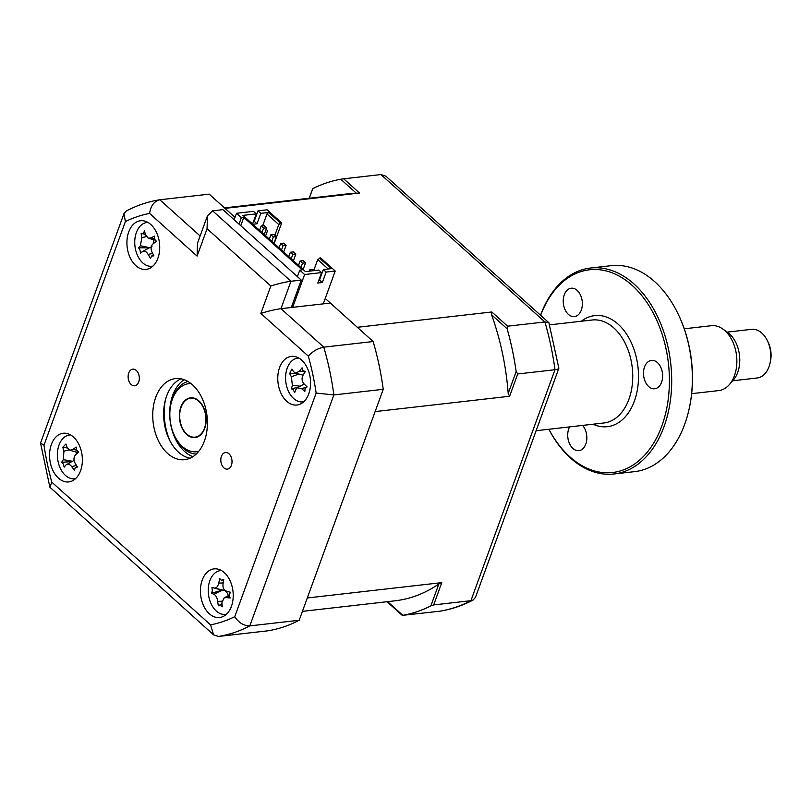 <?xml version="1.0" encoding="UTF-8"?>
<svg xmlns="http://www.w3.org/2000/svg" width="811" height="811" viewBox="0 0 811 811"><rect width="100%" height="100%" fill="white"/><g stroke="black" fill="none" stroke-linecap="round" stroke-linejoin="round"><path stroke-width="1.22" d="M128.736 372.989A8.363 5.555 -96.5 0 0 129.202 381.748A8.363 5.555 -96.5 0 0 134.667 385.783A8.363 5.555 -96.5 0 0 138.711 381.961A8.363 5.555 -96.5 0 0 138.235 373.192A8.363 5.555 -96.5 0 0 132.771 369.157A8.363 5.555 -96.5 0 0 128.736 372.989M221.433 456.329A8.363 5.555 -96.5 0 0 221.9 465.088A8.363 5.555 -96.5 0 0 227.374 469.123A8.363 5.555 -96.5 0 0 231.409 465.291A8.363 5.555 -96.5 0 0 230.942 456.532A8.363 5.555 -96.5 0 0 225.478 452.497A8.363 5.555 -96.5 0 0 221.433 456.329M51.377 444.469A24.482 16.271 -96.5 0 0 52.745 470.116A24.482 16.271 -96.5 0 0 68.742 481.916A24.482 16.271 -96.5 0 0 80.573 470.715A24.482 16.271 -96.5 0 0 79.194 445.057A24.482 16.271 -96.5 0 0 63.197 433.267A24.482 16.271 -96.5 0 0 51.377 444.469M202.223 580.078A24.482 16.271 -96.5 0 0 203.602 605.726A24.482 16.271 -96.5 0 0 219.599 617.526A24.482 16.271 -96.5 0 0 231.419 606.324A24.482 16.271 -96.5 0 0 230.05 580.676A24.482 16.271 -96.5 0 0 214.053 568.876A24.482 16.271 -96.5 0 0 202.223 580.078M279.572 367.565A24.482 16.271 -96.5 0 0 280.951 393.223A24.482 16.271 -96.5 0 0 296.948 405.024A24.482 16.271 -96.5 0 0 308.768 393.822A24.482 16.271 -96.5 0 0 307.389 368.164A24.482 16.271 -96.5 0 0 291.402 356.364A24.482 16.271 -96.5 0 0 279.572 367.565M128.716 231.956A24.482 16.271 -96.5 0 0 130.095 257.604A24.482 16.271 -96.5 0 0 146.092 269.404A24.482 16.271 -96.5 0 0 157.912 258.202A24.482 16.271 -96.5 0 0 156.543 232.554A24.482 16.271 -96.5 0 0 140.546 220.754A24.482 16.271 -96.5 0 0 128.716 231.956M155.742 397.268A40.803 27.128 -96.5 0 0 158.033 440.018A40.803 27.128 -96.5 0 0 184.695 459.685A40.803 27.128 -96.5 0 0 204.402 441.012A40.803 27.128 -96.5 0 0 202.111 398.262A40.803 27.128 -96.5 0 0 175.45 378.595A40.803 27.128 -96.5 0 0 155.742 397.268M180.995 378.818A40.803 27.128 -96.5 0 0 166.64 396.021A40.803 27.128 -96.5 0 0 190.048 458.225M270.823 286.019L207.079 228.712L207.444 215.838L212.614 210.83L222.913 209.654L301.256 280.089L291.281 307.501L330.351 303.05L373.151 341.532A220.349 146.467 83.5 0 1 383.238 389.3L299.178 620.263A220.349 146.467 83.5 0 1 267.863 630.816L218.494 636.442L213.607 634.871L210.546 624.855A208.113 138.336 -96.5 0 0 234.754 616.705L316.148 393.061A208.113 138.336 -96.5 0 0 308.352 356.141L260.848 313.431L270.823 286.019C278.061 283.708 284.773 282.116 290.956 281.255L280.981 308.677C274.797 309.538 268.086 311.13 260.848 313.431M299.178 620.263L249.808 625.889C243.726 625.808 238.708 622.747 234.754 616.705M383.238 389.3L333.868 394.927L316.148 393.061M301.256 280.089L290.956 281.255L212.614 210.83M291.281 307.501L280.981 308.677L323.782 347.159C317.699 348.385 312.559 351.376 308.352 356.141M309.275 198.239L312.752 188.679A220.349 146.467 -96.5 0 1 340.772 179.231L343.692 178.805L359.516 193.028L225.022 208.366L235.018 217.348L209.197 194.143L159.828 199.77L200.114 235.981M373.151 341.532L323.782 347.159A220.349 146.467 83.5 0 1 333.868 394.927L249.808 625.889A220.349 146.467 83.5 0 1 218.494 636.442M213.607 634.871L49.887 487.229L51.792 482.139L210.546 624.855M207.079 228.712L197.103 256.124L149.599 213.425A208.113 138.336 -96.5 0 0 125.391 221.575L43.997 445.219L40.55 443.039L123.971 213.617M197.103 256.124L197.468 243.259L207.444 215.838M149.599 213.425C150.684 205.862 154.1 201.31 159.828 199.77L159.524 199.81C147.987 201.675 136.907 205.396 126.283 210.982L123.971 213.628L125.391 221.575M165.322 400.299A48.964 32.552 -96.5 0 0 169.935 440.809M239.012 224.13L241.364 217.652L236.498 213.283L253.468 211.347L256.266 213.861L252.556 224.029M252.819 224.272L257.006 223.795L260.807 213.344L258.01 210.83L254.208 221.271L257.006 223.795M253.539 221.352L254.208 221.271M260.807 213.344L268.684 212.441L280.484 223.055L281.691 222.913L274.199 243.493M258.01 210.83L267.093 209.796L281.691 222.913M271.756 241.293L273.337 236.924L276.369 236.579L273.936 234.399L270.904 234.744L269.323 239.103M270.904 234.744L273.337 236.924M276.369 236.579L273.946 243.259M281.488 250.041L283.08 245.682L286.101 245.327L283.668 243.148L280.647 243.493L279.055 247.852M280.647 243.493L283.08 245.682M286.101 245.327L283.678 252.008M291.22 258.79L292.812 254.431L295.833 254.086L293.4 251.897L290.379 252.241L288.787 256.6M290.379 252.241L292.812 254.431M295.833 254.086L293.41 260.757M300.952 267.539L302.544 263.18L305.565 262.835L303.132 260.645L300.111 260.99L298.519 265.349M300.111 260.99L302.544 263.18M305.565 262.835L303.142 269.505M262.024 232.544L263.605 228.175L266.637 227.83L264.204 225.651L261.172 225.995L259.591 230.354M261.172 225.995L263.605 228.175M266.637 227.83L264.214 234.511M314.212 270.6L312.864 269.394L309.843 269.739L309.326 271.158M309.843 269.739L311.181 270.945M292.68 307.349L304.632 274.524L321.592 272.587L317.79 283.039L322.332 282.522L326.134 272.07L335.217 271.036L323.275 303.851M313.816 270.245L317.699 259.561L328.202 268.999M335.217 271.036L320.619 257.908L317.699 259.561M320.264 278.011L319.291 280.028M309.143 198.249L312.752 188.679M491.598 314.82L491.821 311.971L507.645 326.194L507.139 328.79L491.598 314.82A204.848 136.167 -96.5 0 1 508.193 393.426L509.612 396.255L517.732 373.962L554.988 369.715A220.349 146.467 -96.5 0 0 544.901 321.947L380.947 174.558L385.823 176.129L548.905 322.737L544.901 321.947L507.645 326.194M517.732 373.962L516.161 371.529A220.349 146.467 -96.5 0 0 507.139 328.79M438.832 583.991L441.782 582.633L433.672 604.925L430.864 605.888L438.832 583.991A204.848 136.167 -96.5 0 1 395.018 600.809L302.412 611.362M475.469 597.372L473.158 600.018C462.534 605.604 451.453 609.325 439.917 611.19L402.844 615.326A220.349 146.467 -96.5 0 0 430.864 605.888M433.672 604.925L470.927 600.677L554.988 369.715C558.343 369.269 559.529 368.478 558.546 367.353M473.158 600.018L470.927 600.677A220.349 146.467 -96.5 0 1 439.613 611.23M548.905 322.737L558.85 368.275L475.469 597.383M343.692 178.805L380.947 174.558M359.516 193.028L356.313 193.211A204.848 136.167 -96.5 0 0 348.608 193.748L224.505 207.9M340.772 179.231L356.313 193.211M402.357 615.478L387.05 601.721M402.844 615.326L387.628 601.65M509.612 396.255L375.128 411.593L307.288 597.971L441.782 582.633M516.161 371.529L508.193 393.426M325.241 298.458L357.327 327.299L491.821 311.971M265.643 235.798L267.529 230.608L266.099 229.32M268.684 212.441L266.971 213.952L278.771 224.566L274.878 235.241M266.971 213.952L262.652 225.823M278.771 224.566L280.484 223.055M321.592 272.587L318.794 270.073L305.463 271.594L242.935 215.381L256.266 213.861M319.412 258.05L331.212 268.654L323.336 269.556L319.534 280.008L318.865 280.079M323.336 269.556L326.134 272.07M322.332 282.522L319.534 280.008M241.364 217.652L243.787 217.378L302.189 269.87L299.766 270.154L304.632 274.524M297.404 276.622L299.766 270.154M240.766 225.701L243.787 217.378M234.146 219.751L236.498 213.283M190.97 383.542A34.275 22.789 -96.5 0 0 172.358 399.316A34.275 22.789 -96.5 0 0 170.878 404.436A34.275 22.789 -96.5 0 0 174.426 435.537A34.275 22.789 -96.5 0 0 198.705 451.372M196.221 454.059A36.728 24.411 83.5 0 1 174.933 436.602L174.426 435.537M170.878 404.436L171.131 403.28A36.728 24.411 83.5 0 1 172.713 397.795A36.728 24.411 83.5 0 1 187.949 381.484M180.873 406.97A19.991 13.29 83.5 0 1 190.524 397.826A19.991 13.29 83.5 0 1 203.591 407.457A19.991 13.29 83.5 0 1 204.717 428.411A19.991 13.29 83.5 0 1 195.056 437.555A19.991 13.29 83.5 0 1 181.999 427.924A19.991 13.29 83.5 0 1 180.873 406.97M141.144 233.345C142.442 233.984 143.567 233.152 144.51 230.882A55.756 27.219 60.5 0 0 145.524 234.937L148.413 238.272L151.14 237.866A55.756 24.431 -7.8 0 1 154.536 236.113L154.566 239.275L156.523 241.374A55.756 3.994 147.8 0 0 153.299 243.614C150.988 245.601 150.501 248.308 151.85 251.724A55.756 27.219 60.5 0 0 153.928 255.85L151.576 256.043L150.562 258.324A55.756 47.646 -137.6 0 1 148.18 254.421C146.284 251.41 144.419 250.437 142.564 251.491A55.756 3.994 147.8 0 0 140.536 253.093L139.968 249.981L138.549 247.821A55.756 24.431 -7.8 0 1 140.394 245.743L141.844 237.633A55.756 47.646 -137.6 0 1 141.144 233.345L145.382 234.42M147.937 222.427A22.039 14.649 -96.5 0 0 136.775 253.701A22.039 14.649 -96.5 0 0 152.914 266.12M153.482 254.999L151.576 256.043M150.42 247.243L142.564 251.491M153.816 239.732A9.62 6.397 83.5 0 1 153.36 243.574M149.528 247.811L138.549 247.821M151.951 246.544L149.721 247.679M220.085 605.158L218.341 605.797A55.756 49.005 -66.5 0 1 217.723 601.377C217.216 597.808 215.959 595.446 213.972 594.301A55.756 20.153 170.6 0 1 211.641 593.176L212.33 590.55L211.955 587.448L214.317 588.056C216.344 588.269 217.824 586.627 218.737 583.119A55.756 49.005 -66.5 0 1 219.842 578.628L221.444 580.331L223.745 579.642A55.756 28.578 99.6 0 0 222.984 584.224C222.711 587.884 223.958 590.236 226.745 591.29L230.446 592.263L229.229 594.95L230.131 597.991A55.756 20.153 170.6 0 1 226.401 597.535L224.13 597.9L221.981 602.482A55.756 28.578 99.6 0 0 222.244 606.81L220.085 605.158M222.032 603.648L218.341 605.797M221.444 570.538A22.039 14.649 -96.5 0 0 208.285 588.664A22.039 14.649 -96.5 0 0 226.421 614.241M225.184 590.52A9.62 6.397 83.5 0 1 224.84 590.57L211.955 587.448M224.84 590.57A9.62 6.397 83.5 0 1 228.398 595.619M222.163 590.185L211.641 593.176M62.852 447.206L65.894 444.002A55.756 24.766 52 0 0 67.252 447.702L69.797 450.257L73.02 449.426A55.756 29.703 -13.6 0 1 76.183 447.074L76.528 450.186L78.637 451.93A55.756 9.276 141.9 0 0 75.697 454.718C73.619 457.13 73.406 459.949 75.078 463.172A55.756 24.766 52 0 0 77.532 467.014L75.241 467.653L74.49 470.218A55.756 45.193 -149.5 0 1 71.753 466.67C69.604 463.973 67.678 463.405 65.985 464.946A55.756 9.276 141.9 0 0 64.191 467.136L63.319 464.085L61.737 462.28A55.756 29.703 -13.6 0 1 63.309 459.655L63.927 451.2A55.756 45.193 -149.5 0 1 62.852 447.206L67.384 448.007M70.587 434.929A22.039 14.649 -96.5 0 0 58.514 446.597A22.039 14.649 -96.5 0 0 60.653 468.991A22.039 14.649 -96.5 0 0 75.575 478.622M77.187 466.487L75.241 467.653M74.054 460.415L65.985 464.946M72.716 461.54L61.737 462.28M76.031 451.95A9.62 6.397 83.5 0 1 76.244 454.201M307.116 386.908L305.078 388.388L304.875 391.348A55.756 38.34 -167 0 1 301.601 388.702L297.313 387.729L295.883 389.412A55.756 18.288 129.1 0 0 294.687 392.615L293.278 389.858L291.484 388.854A55.756 38.715 -26.7 0 1 292.386 385.316L291.372 376.72A55.756 38.34 -167 0 1 289.659 373.516L291.899 369.076A55.756 17.903 37.2 0 0 293.805 371.874L295.528 373.151L299.512 371.164A55.756 38.715 -26.7 0 1 302.087 367.809L302.969 370.627L305.301 371.57A55.756 18.288 129.1 0 0 303.02 375.27C301.499 378.352 301.834 381.221 304.034 383.867A55.756 17.903 37.2 0 0 307.116 386.908L301.601 388.702M298.793 358.036A22.039 14.649 -96.5 0 0 286.05 372.553A22.039 14.649 -96.5 0 0 291.909 396.741A22.039 14.649 -96.5 0 0 303.77 401.729M305.189 371.732L304.318 371.499L305.301 371.57M298.255 387.222L291.484 388.854M296.887 373.516L289.659 373.516M767.5 340.924L768.341 342.698A20.407 13.564 83.5 0 1 770.45 361.209L770.034 363.135A24.482 16.271 -96.5 0 0 767.5 340.924A24.482 16.271 -96.5 0 0 761.864 333.098A24.482 16.271 -96.5 0 0 751.604 329.337L727.193 332.125M732.738 380.775L757.15 377.987A24.482 16.271 -96.5 0 0 770.034 363.135M722.905 329.063L727.822 332.571A27.929 18.572 83.5 0 1 729.596 334A27.929 18.572 83.5 0 1 733.245 380.197L729.251 384.718A32.643 21.694 -96.5 0 0 724.983 330.736A32.643 21.694 -96.5 0 0 722.905 329.063A32.643 21.694 -96.5 0 0 711.298 325.718L684.261 328.8M691.661 393.67L718.698 390.588A32.643 21.694 -96.5 0 0 729.251 384.718M186.804 434.138A19.586 13.017 -96.5 0 0 195.015 437.149A19.586 13.017 -96.5 0 0 205.771 422.45A19.586 13.017 -96.5 0 0 198.786 401.242A19.586 13.017 -96.5 0 0 190.575 398.231A19.586 13.017 -96.5 0 0 179.819 412.931A19.586 13.017 -96.5 0 0 186.804 434.138M661.583 382.245A14.284 9.489 -96.5 0 0 660.783 367.282A14.284 9.489 -96.5 0 0 651.456 360.398A14.284 9.489 -96.5 0 0 644.552 366.927A14.284 9.489 -96.5 0 0 645.353 381.89A14.284 9.489 -96.5 0 0 654.69 388.773A14.284 9.489 -96.5 0 0 661.583 382.245M613.998 473.989L634.658 471.637A103.646 68.894 -96.5 0 0 684.717 424.214A103.646 68.894 -96.5 0 0 689.178 408.724A103.646 68.894 -96.5 0 0 678.462 314.698A103.646 68.894 -96.5 0 0 611.18 265.673L590.52 268.025A103.646 68.894 83.5 0 1 658.238 317.983A103.646 68.894 83.5 0 1 664.057 426.566A103.646 68.894 83.5 0 1 613.998 473.989A103.646 68.894 83.5 0 1 548.844 429.252M548.885 429.252A102.014 67.81 -96.5 0 0 661.877 425.826A102.014 67.81 -96.5 0 0 632.651 285.827A102.014 67.81 -96.5 0 0 540.643 315.307M581.305 310.066A14.284 9.489 -96.5 0 0 580.504 295.103A14.284 9.489 -96.5 0 0 571.167 288.219A14.284 9.489 -96.5 0 0 564.274 294.758A14.284 9.489 -96.5 0 0 565.074 309.721A14.284 9.489 -96.5 0 0 574.411 316.604A14.284 9.489 -96.5 0 0 581.305 310.066M569.616 426.89A14.284 9.489 -96.5 0 0 568.764 428.786A14.284 9.489 -96.5 0 0 569.565 443.749A14.284 9.489 -96.5 0 0 578.902 450.632A14.284 9.489 -96.5 0 0 585.795 444.093A14.284 9.489 -96.5 0 0 582.602 425.41M540.542 315.215A103.646 68.894 83.5 0 1 590.52 268.025M678.462 314.698L678.797 315.408A102.014 67.81 83.5 0 1 689.35 407.953L689.178 408.724M43.997 445.219A208.113 138.336 -96.5 0 0 51.792 482.139M192.937 456.654A40.803 27.128 83.5 0 1 172.702 395.332A40.803 27.128 83.5 0 1 184.168 379.69M149.64 247.659L140.394 245.743M146.264 236.63L141.844 237.633M154.364 238.546L151.14 237.866M152.671 253.397L148.18 254.421M213.972 594.301L222.386 590.246L214.317 588.056M223.177 582.947L218.737 583.119M230.415 592.283L226.745 591.29L230.415 592.283M229.32 596.126L226.401 597.535M222.042 601.215L217.723 601.377M72.443 461.277L63.309 459.655M68.894 449.852L63.927 451.2M76.457 450.044L73.02 449.426M76.467 465.392L71.753 466.67M300.192 386.178L292.386 385.316M298.864 374.053L291.372 376.72M305.149 371.793L299.512 371.164M536.132 430.712L603.891 422.977A51.823 34.447 -96.5 0 0 628.92 399.265A51.823 34.447 -96.5 0 0 626.011 344.979A51.823 34.447 -96.5 0 0 592.152 320L549.848 324.826M581.335 321.237A55.908 37.164 83.5 0 1 626.447 333.939A55.908 37.164 83.5 0 1 634.384 401.11A55.908 37.164 83.5 0 1 593.074 424.214M49.887 487.229L40.55 443.039M148.413 238.272L154.962 240.046M221.444 580.331L223.512 580.889M224.13 597.9L229.219 595.183M69.797 450.257L78.038 452.487M295.528 373.151L303.061 375.189M297.313 387.719L304.206 384.039M197.671 436.845L195.015 437.149M193.231 397.927L190.575 398.231"/></g></svg>
